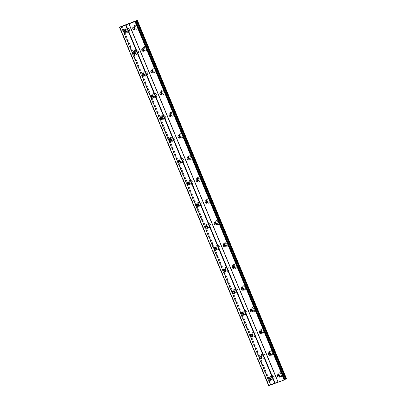 <?xml version="1.0" encoding="UTF-8"?>
<svg xmlns="http://www.w3.org/2000/svg" width="406" height="406" viewBox="0 0 406 406"><rect width="100%" height="100%" fill="white"/><g stroke="black" fill="none" stroke-linecap="round" stroke-linejoin="round"><path stroke-width="0.3" stroke-dasharray="2.03 1.52" d="M278.516 374.505A1.325 1.152 60.4 0 1 280.673 374.809A1.325 1.152 60.4 0 1 279.643 376.494M282.738 373.774A2.213 1.918 -119.6 0 0 279.835 372.525A2.213 1.918 -119.6 0 0 279.125 375.114A2.213 1.918 -119.6 0 0 282.023 376.367A2.213 1.918 -119.6 0 0 282.738 373.774A2.213 1.918 -119.6 0 0 279.841 372.52A2.213 1.918 -119.6 0 0 279.125 375.114A2.213 1.918 -119.6 0 0 282.028 376.367A2.213 1.918 -119.6 0 0 282.738 373.774M269.472 352.784A1.325 1.152 60.4 0 1 271.629 353.088A1.325 1.152 60.4 0 1 270.604 354.773M273.695 352.053A2.213 1.918 -119.6 0 0 270.797 350.804A2.213 1.918 -119.6 0 0 270.081 353.393A2.213 1.918 -119.6 0 0 272.984 354.646A2.213 1.918 -119.6 0 0 273.695 352.053A2.213 1.918 -119.6 0 0 270.797 350.799A2.213 1.918 -119.6 0 0 270.086 353.393A2.213 1.918 -119.6 0 0 272.984 354.646A2.213 1.918 -119.6 0 0 273.7 352.053M260.429 331.063A1.325 1.152 60.4 0 1 262.586 331.367A1.325 1.152 60.4 0 1 261.56 333.052M264.651 330.332A2.213 1.918 -119.6 0 0 261.753 329.083A2.213 1.918 -119.6 0 0 261.043 331.672A2.213 1.918 -119.6 0 0 263.941 332.925A2.213 1.918 -119.6 0 0 264.651 330.332A2.213 1.918 -119.6 0 0 261.753 329.078A2.213 1.918 -119.6 0 0 261.043 331.672A2.213 1.918 -119.6 0 0 263.946 332.925A2.213 1.918 -119.6 0 0 264.656 330.332M251.39 309.342A1.325 1.152 60.4 0 1 253.547 309.646A1.325 1.152 60.4 0 1 252.522 311.331M255.613 308.611A2.213 1.918 -119.6 0 0 252.71 307.362A2.213 1.918 -119.6 0 0 251.999 309.951A2.213 1.918 -119.6 0 0 254.897 311.204A2.213 1.918 -119.6 0 0 255.613 308.611A2.213 1.918 -119.6 0 0 252.715 307.357A2.213 1.918 -119.6 0 0 251.999 309.951A2.213 1.918 -119.6 0 0 254.902 311.204A2.213 1.918 -119.6 0 0 255.613 308.611M242.346 287.621A1.325 1.152 60.4 0 1 244.503 287.925A1.325 1.152 60.4 0 1 243.478 289.61M246.569 286.89A2.213 1.918 -119.6 0 0 243.671 285.641A2.213 1.918 -119.6 0 0 242.955 288.23A2.213 1.918 -119.6 0 0 245.858 289.483A2.213 1.918 -119.6 0 0 246.569 286.89A2.213 1.918 -119.6 0 0 243.671 285.636A2.213 1.918 -119.6 0 0 242.961 288.23A2.213 1.918 -119.6 0 0 245.858 289.483A2.213 1.918 -119.6 0 0 246.574 286.89M233.308 265.9A1.325 1.152 60.4 0 1 235.465 266.204A1.325 1.152 60.4 0 1 234.435 267.889M237.53 265.169A2.213 1.918 -119.6 0 0 234.627 263.92A2.213 1.918 -119.6 0 0 233.917 266.509A2.213 1.918 -119.6 0 0 236.815 267.762A2.213 1.918 -119.6 0 0 237.53 265.169A2.213 1.918 -119.6 0 0 234.632 263.915A2.213 1.918 -119.6 0 0 233.917 266.509A2.213 1.918 -119.6 0 0 236.82 267.762A2.213 1.918 -119.6 0 0 237.53 265.169M224.264 244.179A1.325 1.152 60.4 0 1 226.421 244.483A1.325 1.152 60.4 0 1 225.396 246.168M228.487 243.448A2.213 1.918 -119.6 0 0 225.589 242.199A2.213 1.918 -119.6 0 0 224.873 244.788A2.213 1.918 -119.6 0 0 227.776 246.041A2.213 1.918 -119.6 0 0 228.487 243.448M228.492 243.448A2.213 1.918 -119.6 0 0 225.589 242.194A2.213 1.918 -119.6 0 0 224.878 244.788A2.213 1.918 -119.6 0 0 227.776 246.041A2.213 1.918 -119.6 0 0 228.492 243.448M215.221 222.458A1.325 1.152 60.4 0 1 217.377 222.762A1.325 1.152 60.4 0 1 216.352 224.447M219.448 221.727A2.213 1.918 -119.6 0 0 216.545 220.478A2.213 1.918 -119.6 0 0 215.835 223.067A2.213 1.918 -119.6 0 0 218.732 224.32A2.213 1.918 -119.6 0 0 219.448 221.727A2.213 1.918 -119.6 0 0 216.55 220.473A2.213 1.918 -119.6 0 0 215.835 223.067A2.213 1.918 -119.6 0 0 218.738 224.32A2.213 1.918 -119.6 0 0 219.448 221.727M206.182 200.737A1.325 1.152 60.4 0 1 208.339 201.041A1.325 1.152 60.4 0 1 207.314 202.726M210.404 200.006A2.213 1.918 -119.6 0 0 207.502 198.757A2.213 1.918 -119.6 0 0 206.791 201.346A2.213 1.918 -119.6 0 0 209.689 202.599A2.213 1.918 -119.6 0 0 210.404 200.006A2.213 1.918 -119.6 0 0 207.507 198.752A2.213 1.918 -119.6 0 0 206.791 201.346A2.213 1.918 -119.6 0 0 209.694 202.599A2.213 1.918 -119.6 0 0 210.404 200.006M197.138 179.016A1.325 1.152 60.4 0 1 199.295 179.32A1.325 1.152 60.4 0 1 198.27 181.005M201.361 178.285A2.213 1.918 -119.6 0 0 198.463 177.036A2.213 1.918 -119.6 0 0 197.747 179.625A2.213 1.918 -119.6 0 0 200.65 180.878A2.213 1.918 -119.6 0 0 201.361 178.285M201.366 178.285A2.213 1.918 -119.6 0 0 198.463 177.031A2.213 1.918 -119.6 0 0 197.752 179.625A2.213 1.918 -119.6 0 0 200.65 180.878A2.213 1.918 -119.6 0 0 201.366 178.285M188.1 157.295A1.325 1.152 60.4 0 1 190.257 157.599A1.325 1.152 60.4 0 1 189.232 159.284M192.322 156.564A2.213 1.918 -119.6 0 0 189.419 155.315A2.213 1.918 -119.6 0 0 188.709 157.904A2.213 1.918 -119.6 0 0 191.607 159.157A2.213 1.918 -119.6 0 0 192.322 156.564A2.213 1.918 -119.6 0 0 189.424 155.31A2.213 1.918 -119.6 0 0 188.709 157.904A2.213 1.918 -119.6 0 0 191.612 159.157A2.213 1.918 -119.6 0 0 192.322 156.564M179.056 135.574A1.325 1.152 60.4 0 1 181.213 135.878A1.325 1.152 60.4 0 1 180.188 137.563M183.279 134.843A2.213 1.918 -119.6 0 0 180.381 133.589A2.213 1.918 -119.6 0 0 179.665 136.183A2.213 1.918 -119.6 0 0 182.568 137.436A2.213 1.918 -119.6 0 0 183.279 134.843A2.213 1.918 -119.6 0 0 180.381 133.589A2.213 1.918 -119.6 0 0 179.67 136.183A2.213 1.918 -119.6 0 0 182.568 137.436A2.213 1.918 -119.6 0 0 183.284 134.843M170.012 113.853A1.325 1.152 60.4 0 1 172.174 114.157A1.325 1.152 60.4 0 1 171.144 115.842M174.24 113.122A2.213 1.918 -119.6 0 0 171.337 111.868A2.213 1.918 -119.6 0 0 170.627 114.462A2.213 1.918 -119.6 0 0 173.524 115.715A2.213 1.918 -119.6 0 0 174.24 113.122A2.213 1.918 -119.6 0 0 171.342 111.868A2.213 1.918 -119.6 0 0 170.627 114.462A2.213 1.918 -119.6 0 0 173.529 115.715A2.213 1.918 -119.6 0 0 174.24 113.122M160.974 92.132A1.325 1.152 60.4 0 1 163.131 92.436A1.325 1.152 60.4 0 1 162.106 94.121M165.196 91.401A2.213 1.918 -119.6 0 0 162.293 90.147A2.213 1.918 -119.6 0 0 161.583 92.741A2.213 1.918 -119.6 0 0 164.481 93.994A2.213 1.918 -119.6 0 0 165.196 91.401A2.213 1.918 -119.6 0 0 162.298 90.147A2.213 1.918 -119.6 0 0 161.583 92.741A2.213 1.918 -119.6 0 0 164.486 93.994A2.213 1.918 -119.6 0 0 165.196 91.401M151.93 70.411A1.325 1.152 60.4 0 1 154.087 70.715A1.325 1.152 60.4 0 1 153.062 72.4M156.153 69.68A2.213 1.918 -119.6 0 0 153.255 68.426A2.213 1.918 -119.6 0 0 152.539 71.02A2.213 1.918 -119.6 0 0 155.442 72.273A2.213 1.918 -119.6 0 0 156.153 69.68A2.213 1.918 -119.6 0 0 153.255 68.426A2.213 1.918 -119.6 0 0 152.544 71.02A2.213 1.918 -119.6 0 0 155.442 72.268A2.213 1.918 -119.6 0 0 156.158 69.68M142.892 48.69A1.325 1.152 60.4 0 1 145.049 48.994A1.325 1.152 60.4 0 1 144.023 50.679M147.114 47.959A2.213 1.918 -119.6 0 0 144.211 46.705A2.213 1.918 -119.6 0 0 143.501 49.299A2.213 1.918 -119.6 0 0 146.399 50.552A2.213 1.918 -119.6 0 0 147.114 47.959A2.213 1.918 -119.6 0 0 144.216 46.705A2.213 1.918 -119.6 0 0 143.501 49.299A2.213 1.918 -119.6 0 0 146.404 50.547A2.213 1.918 -119.6 0 0 147.114 47.959M133.848 26.969A1.325 1.152 60.4 0 1 136.005 27.273A1.325 1.152 60.4 0 1 134.98 28.958M138.07 26.238A2.213 1.918 -119.6 0 0 135.173 24.984A2.213 1.918 -119.6 0 0 134.457 27.578A2.213 1.918 -119.6 0 0 137.36 28.831A2.213 1.918 -119.6 0 0 138.07 26.238A2.213 1.918 -119.6 0 0 135.173 24.984A2.213 1.918 -119.6 0 0 134.462 27.578A2.213 1.918 -119.6 0 0 137.36 28.826A2.213 1.918 -119.6 0 0 138.076 26.238M269.843 377.717A1.325 1.152 60.4 0 1 272 378.022A1.325 1.152 60.4 0 1 270.975 379.706M274.065 376.991A2.213 1.918 -119.6 0 0 271.162 375.738A2.213 1.918 -119.6 0 0 270.452 378.331A2.213 1.918 -119.6 0 0 273.35 379.58A2.213 1.918 -119.6 0 0 274.065 376.991A2.213 1.918 -119.6 0 0 271.167 375.738A2.213 1.918 -119.6 0 0 270.452 378.326A2.213 1.918 -119.6 0 0 273.355 379.58A2.213 1.918 -119.6 0 0 274.065 376.986M260.799 355.996A1.325 1.152 60.4 0 1 262.956 356.301A1.325 1.152 60.4 0 1 261.931 357.985M265.022 355.27A2.213 1.918 -119.6 0 0 262.124 354.017A2.213 1.918 -119.6 0 0 261.408 356.61A2.213 1.918 -119.6 0 0 264.311 357.859A2.213 1.918 -119.6 0 0 265.022 355.27A2.213 1.918 -119.6 0 0 262.124 354.017A2.213 1.918 -119.6 0 0 261.413 356.605A2.213 1.918 -119.6 0 0 264.311 357.859A2.213 1.918 -119.6 0 0 265.027 355.265M251.761 334.275A1.325 1.152 60.4 0 1 253.917 334.58A1.325 1.152 60.4 0 1 252.887 336.264M255.983 333.549A2.213 1.918 -119.6 0 0 253.08 332.296A2.213 1.918 -119.6 0 0 252.37 334.889A2.213 1.918 -119.6 0 0 255.267 336.138A2.213 1.918 -119.6 0 0 255.983 333.549A2.213 1.918 -119.6 0 0 253.085 332.296A2.213 1.918 -119.6 0 0 252.37 334.884A2.213 1.918 -119.6 0 0 255.272 336.138A2.213 1.918 -119.6 0 0 255.983 333.544M242.717 312.554A1.325 1.152 60.4 0 1 244.874 312.859A1.325 1.152 60.4 0 1 243.849 314.543M246.939 311.828A2.213 1.918 -119.6 0 0 244.042 310.575A2.213 1.918 -119.6 0 0 243.326 313.168A2.213 1.918 -119.6 0 0 246.229 314.417A2.213 1.918 -119.6 0 0 246.939 311.828A2.213 1.918 -119.6 0 0 244.042 310.575A2.213 1.918 -119.6 0 0 243.331 313.163A2.213 1.918 -119.6 0 0 246.229 314.417A2.213 1.918 -119.6 0 0 246.944 311.823M233.673 290.833A1.325 1.152 60.4 0 1 235.83 291.138A1.325 1.152 60.4 0 1 234.805 292.822M237.901 290.107A2.213 1.918 -119.6 0 0 234.998 288.854A2.213 1.918 -119.6 0 0 234.287 291.447A2.213 1.918 -119.6 0 0 237.185 292.696A2.213 1.918 -119.6 0 0 237.901 290.107A2.213 1.918 -119.6 0 0 235.003 288.854A2.213 1.918 -119.6 0 0 234.287 291.442A2.213 1.918 -119.6 0 0 237.19 292.696A2.213 1.918 -119.6 0 0 237.901 290.102M224.635 269.112A1.325 1.152 60.4 0 1 226.792 269.417A1.325 1.152 60.4 0 1 225.766 271.101M228.857 268.386A2.213 1.918 -119.6 0 0 225.954 267.133A2.213 1.918 -119.6 0 0 225.244 269.726A2.213 1.918 -119.6 0 0 228.142 270.975A2.213 1.918 -119.6 0 0 228.857 268.386A2.213 1.918 -119.6 0 0 225.959 267.133A2.213 1.918 -119.6 0 0 225.244 269.721A2.213 1.918 -119.6 0 0 228.147 270.975A2.213 1.918 -119.6 0 0 228.857 268.381M215.591 247.391A1.325 1.152 60.4 0 1 217.748 247.696A1.325 1.152 60.4 0 1 216.723 249.38M219.813 246.665A2.213 1.918 -119.6 0 0 216.916 245.412A2.213 1.918 -119.6 0 0 216.2 248.005A2.213 1.918 -119.6 0 0 219.103 249.254A2.213 1.918 -119.6 0 0 219.813 246.665A2.213 1.918 -119.6 0 0 216.916 245.412A2.213 1.918 -119.6 0 0 216.205 248A2.213 1.918 -119.6 0 0 219.103 249.254A2.213 1.918 -119.6 0 0 219.819 246.66M206.552 225.67A1.325 1.152 60.4 0 1 208.709 225.975A1.325 1.152 60.4 0 1 207.684 227.659M210.775 224.944A2.213 1.918 -119.6 0 0 207.872 223.691A2.213 1.918 -119.6 0 0 207.161 226.284A2.213 1.918 -119.6 0 0 210.059 227.533A2.213 1.918 -119.6 0 0 210.775 224.944A2.213 1.918 -119.6 0 0 207.877 223.691A2.213 1.918 -119.6 0 0 207.161 226.279A2.213 1.918 -119.6 0 0 210.064 227.533A2.213 1.918 -119.6 0 0 210.775 224.939M197.509 203.949A1.325 1.152 60.4 0 1 199.666 204.254A1.325 1.152 60.4 0 1 198.641 205.938M201.731 203.223A2.213 1.918 -119.6 0 0 198.833 201.97A2.213 1.918 -119.6 0 0 198.118 204.563A2.213 1.918 -119.6 0 0 201.021 205.812A2.213 1.918 -119.6 0 0 201.731 203.223A2.213 1.918 -119.6 0 0 198.833 201.97A2.213 1.918 -119.6 0 0 198.123 204.558A2.213 1.918 -119.6 0 0 201.021 205.812A2.213 1.918 -119.6 0 0 201.736 203.218M188.465 182.228A1.325 1.152 60.4 0 1 190.627 182.533A1.325 1.152 60.4 0 1 189.597 184.217M192.693 181.502A2.213 1.918 -119.6 0 0 189.79 180.249A2.213 1.918 -119.6 0 0 189.079 182.842A2.213 1.918 -119.6 0 0 191.977 184.091A2.213 1.918 -119.6 0 0 192.693 181.502A2.213 1.918 -119.6 0 0 189.795 180.249A2.213 1.918 -119.6 0 0 189.079 182.837A2.213 1.918 -119.6 0 0 191.982 184.091A2.213 1.918 -119.6 0 0 192.693 181.497M179.427 160.507A1.325 1.152 60.4 0 1 181.583 160.812A1.325 1.152 60.4 0 1 180.558 162.496M183.649 159.781A2.213 1.918 -119.6 0 0 180.746 158.528A2.213 1.918 -119.6 0 0 180.036 161.121A2.213 1.918 -119.6 0 0 182.939 162.37A2.213 1.918 -119.6 0 0 183.649 159.781A2.213 1.918 -119.6 0 0 180.751 158.528A2.213 1.918 -119.6 0 0 180.036 161.116A2.213 1.918 -119.6 0 0 182.939 162.37A2.213 1.918 -119.6 0 0 183.649 159.776M170.383 138.786A1.325 1.152 60.4 0 1 172.54 139.091A1.325 1.152 60.4 0 1 171.515 140.775M174.605 138.06A2.213 1.918 -119.6 0 0 171.708 136.807A2.213 1.918 -119.6 0 0 170.992 139.4A2.213 1.918 -119.6 0 0 173.895 140.649A2.213 1.918 -119.6 0 0 174.605 138.06A2.213 1.918 -119.6 0 0 171.708 136.807A2.213 1.918 -119.6 0 0 170.997 139.395A2.213 1.918 -119.6 0 0 173.895 140.649A2.213 1.918 -119.6 0 0 174.61 138.055M161.344 117.065A1.325 1.152 60.4 0 1 163.501 117.37A1.325 1.152 60.4 0 1 162.476 119.054M165.567 116.339A2.213 1.918 -119.6 0 0 162.664 115.086A2.213 1.918 -119.6 0 0 161.953 117.679A2.213 1.918 -119.6 0 0 164.851 118.928A2.213 1.918 -119.6 0 0 165.567 116.339A2.213 1.918 -119.6 0 0 162.669 115.086A2.213 1.918 -119.6 0 0 161.953 117.674A2.213 1.918 -119.6 0 0 164.856 118.928A2.213 1.918 -119.6 0 0 165.567 116.334M152.301 95.344A1.325 1.152 60.4 0 1 154.458 95.649A1.325 1.152 60.4 0 1 153.432 97.333M156.523 94.618A2.213 1.918 -119.6 0 0 153.625 93.365A2.213 1.918 -119.6 0 0 152.91 95.958A2.213 1.918 -119.6 0 0 155.813 97.207A2.213 1.918 -119.6 0 0 156.523 94.618M156.528 94.613A2.213 1.918 -119.6 0 0 153.625 93.365A2.213 1.918 -119.6 0 0 152.915 95.953A2.213 1.918 -119.6 0 0 155.813 97.207A2.213 1.918 -119.6 0 0 156.528 94.613M143.257 73.623A1.325 1.152 60.4 0 1 145.419 73.928A1.325 1.152 60.4 0 1 144.389 75.612M147.485 72.897A2.213 1.918 -119.6 0 0 144.582 71.644A2.213 1.918 -119.6 0 0 143.871 74.237A2.213 1.918 -119.6 0 0 146.769 75.486A2.213 1.918 -119.6 0 0 147.485 72.897A2.213 1.918 -119.6 0 0 144.587 71.644A2.213 1.918 -119.6 0 0 143.871 74.232A2.213 1.918 -119.6 0 0 146.774 75.486A2.213 1.918 -119.6 0 0 147.485 72.892M134.219 51.902A1.325 1.152 60.4 0 1 136.375 52.207A1.325 1.152 60.4 0 1 135.35 53.891M138.441 51.176A2.213 1.918 -119.6 0 0 135.538 49.923A2.213 1.918 -119.6 0 0 134.828 52.516A2.213 1.918 -119.6 0 0 137.73 53.765A2.213 1.918 -119.6 0 0 138.441 51.176A2.213 1.918 -119.6 0 0 135.543 49.923A2.213 1.918 -119.6 0 0 134.833 52.511A2.213 1.918 -119.6 0 0 137.73 53.765A2.213 1.918 -119.6 0 0 138.446 51.171M125.175 30.181A1.325 1.152 60.4 0 1 127.332 30.486A1.325 1.152 60.4 0 1 126.307 32.17M129.397 29.455A2.213 1.918 -119.6 0 0 126.499 28.202A2.213 1.918 -119.6 0 0 125.784 30.795A2.213 1.918 -119.6 0 0 128.687 32.044A2.213 1.918 -119.6 0 0 129.397 29.455M129.402 29.45A2.213 1.918 -119.6 0 0 126.499 28.202A2.213 1.918 -119.6 0 0 125.789 30.79A2.213 1.918 -119.6 0 0 128.687 32.044A2.213 1.918 -119.6 0 0 129.402 29.45M124.444 31.556A2.213 1.918 60.4 0 1 125.155 28.968A2.213 1.918 60.4 0 1 128.057 30.217A2.213 1.918 60.4 0 1 127.342 32.81A2.213 1.918 60.4 0 1 124.444 31.556M125.49 30.252A2.213 1.918 60.4 0 1 126.373 28.273A2.213 1.918 60.4 0 1 129.27 29.526A2.213 1.918 60.4 0 1 128.56 32.12A2.213 1.918 60.4 0 1 126.408 31.866M133.483 53.277A2.213 1.918 60.4 0 1 134.198 50.689A2.213 1.918 60.4 0 1 137.096 51.938A2.213 1.918 60.4 0 1 136.386 54.531A2.213 1.918 60.4 0 1 133.483 53.277M134.533 51.973A2.213 1.918 60.4 0 1 135.411 49.994A2.213 1.918 60.4 0 1 138.314 51.247A2.213 1.918 60.4 0 1 137.604 53.841A2.213 1.918 60.4 0 1 135.452 53.587M142.526 74.998A2.213 1.918 60.4 0 1 143.237 72.41A2.213 1.918 60.4 0 1 146.14 73.659A2.213 1.918 60.4 0 1 145.424 76.252A2.213 1.918 60.4 0 1 142.526 74.998M143.577 73.694A2.213 1.918 60.4 0 1 144.455 71.715A2.213 1.918 60.4 0 1 147.358 72.968A2.213 1.918 60.4 0 1 146.642 75.562A2.213 1.918 60.4 0 1 144.49 75.308M151.57 96.719A2.213 1.918 60.4 0 1 152.28 94.131A2.213 1.918 60.4 0 1 155.183 95.38A2.213 1.918 60.4 0 1 154.468 97.973A2.213 1.918 60.4 0 1 151.57 96.719M152.615 95.415A2.213 1.918 60.4 0 1 153.498 93.436A2.213 1.918 60.4 0 1 156.396 94.689A2.213 1.918 60.4 0 1 155.686 97.283A2.213 1.918 60.4 0 1 153.534 97.029M160.609 118.44A2.213 1.918 60.4 0 1 161.324 115.852A2.213 1.918 60.4 0 1 164.222 117.101A2.213 1.918 60.4 0 1 163.511 119.694A2.213 1.918 60.4 0 1 160.609 118.44M161.659 117.136A2.213 1.918 60.4 0 1 162.537 115.157A2.213 1.918 60.4 0 1 165.44 116.41A2.213 1.918 60.4 0 1 164.724 119.004A2.213 1.918 60.4 0 1 162.578 118.75M169.652 140.161A2.213 1.918 60.4 0 1 170.363 137.573A2.213 1.918 60.4 0 1 173.266 138.822A2.213 1.918 60.4 0 1 172.55 141.415A2.213 1.918 60.4 0 1 169.652 140.161M170.698 138.857A2.213 1.918 60.4 0 1 171.581 136.878A2.213 1.918 60.4 0 1 174.478 138.131A2.213 1.918 60.4 0 1 173.768 140.725A2.213 1.918 60.4 0 1 171.616 140.471M178.691 161.882A2.213 1.918 60.4 0 1 179.406 159.294A2.213 1.918 60.4 0 1 182.304 160.543A2.213 1.918 60.4 0 1 181.594 163.136A2.213 1.918 60.4 0 1 178.691 161.882M179.741 160.578A2.213 1.918 60.4 0 1 180.619 158.599A2.213 1.918 60.4 0 1 183.522 159.852A2.213 1.918 60.4 0 1 182.807 162.446A2.213 1.918 60.4 0 1 180.66 162.192M187.734 183.603A2.213 1.918 60.4 0 1 188.445 181.015A2.213 1.918 60.4 0 1 191.348 182.264A2.213 1.918 60.4 0 1 190.632 184.857A2.213 1.918 60.4 0 1 187.734 183.603M188.785 182.299A2.213 1.918 60.4 0 1 189.663 180.32A2.213 1.918 60.4 0 1 192.566 181.573A2.213 1.918 60.4 0 1 191.85 184.167A2.213 1.918 60.4 0 1 189.698 183.913M196.778 205.324A2.213 1.918 60.4 0 1 197.489 202.736A2.213 1.918 60.4 0 1 200.391 203.985A2.213 1.918 60.4 0 1 199.676 206.578A2.213 1.918 60.4 0 1 196.778 205.324M197.823 204.02A2.213 1.918 60.4 0 1 198.707 202.041A2.213 1.918 60.4 0 1 201.604 203.294A2.213 1.918 60.4 0 1 200.894 205.888A2.213 1.918 60.4 0 1 198.742 205.634M205.817 227.045A2.213 1.918 60.4 0 1 206.532 224.457A2.213 1.918 60.4 0 1 209.43 225.706A2.213 1.918 60.4 0 1 208.72 228.299A2.213 1.918 60.4 0 1 205.817 227.045M206.867 225.741A2.213 1.918 60.4 0 1 207.745 223.762A2.213 1.918 60.4 0 1 210.648 225.015A2.213 1.918 60.4 0 1 209.932 227.609A2.213 1.918 60.4 0 1 207.786 227.355M214.86 248.766A2.213 1.918 60.4 0 1 215.571 246.178A2.213 1.918 60.4 0 1 218.474 247.427A2.213 1.918 60.4 0 1 217.758 250.02A2.213 1.918 60.4 0 1 214.86 248.766M215.906 247.462A2.213 1.918 60.4 0 1 216.789 245.483A2.213 1.918 60.4 0 1 219.687 246.736A2.213 1.918 60.4 0 1 218.976 249.33A2.213 1.918 60.4 0 1 216.824 249.076M223.899 270.487A2.213 1.918 60.4 0 1 224.614 267.899A2.213 1.918 60.4 0 1 227.512 269.148A2.213 1.918 60.4 0 1 226.802 271.741A2.213 1.918 60.4 0 1 223.899 270.487M224.949 269.183A2.213 1.918 60.4 0 1 225.827 267.204A2.213 1.918 60.4 0 1 228.73 268.457A2.213 1.918 60.4 0 1 228.015 271.051A2.213 1.918 60.4 0 1 225.868 270.797M232.942 292.208A2.213 1.918 60.4 0 1 233.653 289.62A2.213 1.918 60.4 0 1 236.556 290.869A2.213 1.918 60.4 0 1 235.84 293.462A2.213 1.918 60.4 0 1 232.942 292.208M233.993 290.904A2.213 1.918 60.4 0 1 234.871 288.925A2.213 1.918 60.4 0 1 237.774 290.178A2.213 1.918 60.4 0 1 237.058 292.772A2.213 1.918 60.4 0 1 234.907 292.518M241.981 313.929A2.213 1.918 60.4 0 1 242.697 311.341A2.213 1.918 60.4 0 1 245.594 312.59A2.213 1.918 60.4 0 1 244.884 315.183A2.213 1.918 60.4 0 1 241.981 313.929M243.032 312.625A2.213 1.918 60.4 0 1 243.915 310.646A2.213 1.918 60.4 0 1 246.812 311.899A2.213 1.918 60.4 0 1 246.102 314.493A2.213 1.918 60.4 0 1 243.95 314.239M251.025 335.65A2.213 1.918 60.4 0 1 251.74 333.062A2.213 1.918 60.4 0 1 254.638 334.311A2.213 1.918 60.4 0 1 253.928 336.904A2.213 1.918 60.4 0 1 251.025 335.65M252.075 334.346A2.213 1.918 60.4 0 1 252.953 332.367A2.213 1.918 60.4 0 1 255.856 333.62A2.213 1.918 60.4 0 1 255.141 336.214A2.213 1.918 60.4 0 1 252.989 335.96M260.068 357.371A2.213 1.918 60.4 0 1 260.779 354.783A2.213 1.918 60.4 0 1 263.682 356.032A2.213 1.918 60.4 0 1 262.966 358.625A2.213 1.918 60.4 0 1 260.068 357.371M261.114 356.067A2.213 1.918 60.4 0 1 261.997 354.088A2.213 1.918 60.4 0 1 264.895 355.341A2.213 1.918 60.4 0 1 264.184 357.935A2.213 1.918 60.4 0 1 262.032 357.681M269.107 379.092A2.213 1.918 60.4 0 1 269.823 376.504A2.213 1.918 60.4 0 1 272.72 377.753A2.213 1.918 60.4 0 1 272.01 380.346A2.213 1.918 60.4 0 1 269.107 379.092M270.157 377.788A2.213 1.918 60.4 0 1 271.035 375.809A2.213 1.918 60.4 0 1 273.938 377.062A2.213 1.918 60.4 0 1 273.223 379.656A2.213 1.918 60.4 0 1 271.076 379.402M133.117 28.344A2.213 1.918 60.4 0 1 133.828 25.751A2.213 1.918 60.4 0 1 136.731 27.004A2.213 1.918 60.4 0 1 136.015 29.592A2.213 1.918 60.4 0 1 133.117 28.344M134.163 27.04A2.213 1.918 60.4 0 1 135.046 25.06A2.213 1.918 60.4 0 1 137.944 26.309A2.213 1.918 60.4 0 1 137.233 28.902A2.213 1.918 60.4 0 1 135.081 28.648M142.156 50.065A2.213 1.918 60.4 0 1 142.871 47.472A2.213 1.918 60.4 0 1 145.769 48.725A2.213 1.918 60.4 0 1 145.059 51.313A2.213 1.918 60.4 0 1 142.156 50.065M143.206 48.761A2.213 1.918 60.4 0 1 144.084 46.781A2.213 1.918 60.4 0 1 146.987 48.03A2.213 1.918 60.4 0 1 146.272 50.623A2.213 1.918 60.4 0 1 144.125 50.369M151.199 71.786A2.213 1.918 60.4 0 1 151.91 69.193A2.213 1.918 60.4 0 1 154.813 70.446A2.213 1.918 60.4 0 1 154.097 73.034A2.213 1.918 60.4 0 1 151.199 71.786M152.245 70.482A2.213 1.918 60.4 0 1 153.128 68.502A2.213 1.918 60.4 0 1 156.026 69.751A2.213 1.918 60.4 0 1 155.315 72.344A2.213 1.918 60.4 0 1 153.163 72.09M160.238 93.507A2.213 1.918 60.4 0 1 160.954 90.914A2.213 1.918 60.4 0 1 163.851 92.167A2.213 1.918 60.4 0 1 163.141 94.755A2.213 1.918 60.4 0 1 160.238 93.507M161.289 92.203A2.213 1.918 60.4 0 1 162.167 90.223A2.213 1.918 60.4 0 1 165.069 91.472A2.213 1.918 60.4 0 1 164.354 94.065A2.213 1.918 60.4 0 1 162.207 93.811M169.282 115.228A2.213 1.918 60.4 0 1 169.992 112.635A2.213 1.918 60.4 0 1 172.895 113.888A2.213 1.918 60.4 0 1 172.18 116.476A2.213 1.918 60.4 0 1 169.282 115.228M170.332 113.924A2.213 1.918 60.4 0 1 171.21 111.944A2.213 1.918 60.4 0 1 174.113 113.193A2.213 1.918 60.4 0 1 173.398 115.786A2.213 1.918 60.4 0 1 171.246 115.532M178.325 136.949A2.213 1.918 60.4 0 1 179.036 134.356A2.213 1.918 60.4 0 1 181.934 135.609A2.213 1.918 60.4 0 1 181.223 138.197A2.213 1.918 60.4 0 1 178.325 136.949M179.371 135.645A2.213 1.918 60.4 0 1 180.254 133.665A2.213 1.918 60.4 0 1 183.152 134.914A2.213 1.918 60.4 0 1 182.441 137.507A2.213 1.918 60.4 0 1 180.289 137.253M187.364 158.67A2.213 1.918 60.4 0 1 188.079 156.077A2.213 1.918 60.4 0 1 190.977 157.33A2.213 1.918 60.4 0 1 190.267 159.918A2.213 1.918 60.4 0 1 187.364 158.67M188.414 157.366A2.213 1.918 60.4 0 1 189.292 155.386A2.213 1.918 60.4 0 1 192.195 156.635A2.213 1.918 60.4 0 1 191.48 159.228A2.213 1.918 60.4 0 1 189.333 158.974M196.408 180.391A2.213 1.918 60.4 0 1 197.118 177.798A2.213 1.918 60.4 0 1 200.021 179.051A2.213 1.918 60.4 0 1 199.305 181.639A2.213 1.918 60.4 0 1 196.408 180.391M197.453 179.087A2.213 1.918 60.4 0 1 198.336 177.107A2.213 1.918 60.4 0 1 201.234 178.356A2.213 1.918 60.4 0 1 200.523 180.949A2.213 1.918 60.4 0 1 198.372 180.695M205.446 202.112A2.213 1.918 60.4 0 1 206.162 199.519A2.213 1.918 60.4 0 1 209.06 200.772A2.213 1.918 60.4 0 1 208.349 203.36A2.213 1.918 60.4 0 1 205.446 202.112M206.497 200.808A2.213 1.918 60.4 0 1 207.375 198.828A2.213 1.918 60.4 0 1 210.278 200.077A2.213 1.918 60.4 0 1 209.562 202.67A2.213 1.918 60.4 0 1 207.415 202.416M214.49 223.833A2.213 1.918 60.4 0 1 215.2 221.24A2.213 1.918 60.4 0 1 218.103 222.493A2.213 1.918 60.4 0 1 217.388 225.081A2.213 1.918 60.4 0 1 214.49 223.833M215.54 222.529A2.213 1.918 60.4 0 1 216.418 220.549A2.213 1.918 60.4 0 1 219.321 221.798A2.213 1.918 60.4 0 1 218.606 224.391A2.213 1.918 60.4 0 1 216.454 224.137M223.528 245.554A2.213 1.918 60.4 0 1 224.244 242.961A2.213 1.918 60.4 0 1 227.142 244.214A2.213 1.918 60.4 0 1 226.431 246.802A2.213 1.918 60.4 0 1 223.528 245.554M224.579 244.25A2.213 1.918 60.4 0 1 225.462 242.27A2.213 1.918 60.4 0 1 228.36 243.519A2.213 1.918 60.4 0 1 227.649 246.112A2.213 1.918 60.4 0 1 225.497 245.858M232.572 267.275A2.213 1.918 60.4 0 1 233.288 264.682A2.213 1.918 60.4 0 1 236.185 265.935A2.213 1.918 60.4 0 1 235.475 268.523A2.213 1.918 60.4 0 1 232.572 267.275M233.623 265.971A2.213 1.918 60.4 0 1 234.501 263.991A2.213 1.918 60.4 0 1 237.403 265.24A2.213 1.918 60.4 0 1 236.688 267.833A2.213 1.918 60.4 0 1 234.536 267.579M241.616 288.996A2.213 1.918 60.4 0 1 242.326 286.403A2.213 1.918 60.4 0 1 245.229 287.656A2.213 1.918 60.4 0 1 244.513 290.244A2.213 1.918 60.4 0 1 241.616 288.996M242.661 287.692A2.213 1.918 60.4 0 1 243.544 285.712A2.213 1.918 60.4 0 1 246.442 286.961A2.213 1.918 60.4 0 1 245.731 289.554A2.213 1.918 60.4 0 1 243.58 289.3M250.654 310.717A2.213 1.918 60.4 0 1 251.37 308.124A2.213 1.918 60.4 0 1 254.268 309.377A2.213 1.918 60.4 0 1 253.557 311.965A2.213 1.918 60.4 0 1 250.654 310.717M251.705 309.413A2.213 1.918 60.4 0 1 252.583 307.433A2.213 1.918 60.4 0 1 255.486 308.682A2.213 1.918 60.4 0 1 254.77 311.275A2.213 1.918 60.4 0 1 252.623 311.021M259.698 332.438A2.213 1.918 60.4 0 1 260.408 329.845A2.213 1.918 60.4 0 1 263.311 331.098A2.213 1.918 60.4 0 1 262.596 333.686A2.213 1.918 60.4 0 1 259.698 332.438M260.748 331.134A2.213 1.918 60.4 0 1 261.626 329.154A2.213 1.918 60.4 0 1 264.524 330.403A2.213 1.918 60.4 0 1 263.814 332.996A2.213 1.918 60.4 0 1 261.662 332.742M268.736 354.159A2.213 1.918 60.4 0 1 269.452 351.566A2.213 1.918 60.4 0 1 272.35 352.819A2.213 1.918 60.4 0 1 271.639 355.407A2.213 1.918 60.4 0 1 268.736 354.159M269.787 352.855A2.213 1.918 60.4 0 1 270.67 350.875A2.213 1.918 60.4 0 1 273.568 352.124A2.213 1.918 60.4 0 1 272.857 354.717A2.213 1.918 60.4 0 1 270.706 354.463M277.78 375.88A2.213 1.918 60.4 0 1 278.496 373.287A2.213 1.918 60.4 0 1 281.394 374.54A2.213 1.918 60.4 0 1 280.683 377.128A2.213 1.918 60.4 0 1 277.78 375.88M278.831 374.576A2.213 1.918 60.4 0 1 279.709 372.596A2.213 1.918 60.4 0 1 282.612 373.845A2.213 1.918 60.4 0 1 281.896 376.438A2.213 1.918 60.4 0 1 279.744 376.184M128.093 23.863L128.565 23.685M128.154 23.878L127.692 24.096M128.144 23.929L127.601 24.132M128.819 23.614L129.286 23.426M129.347 23.401L128.565 23.771M129.042 23.594L128.438 23.822M278.475 381.818L278.024 381.985L278.475 381.818M278.074 382.046L277.623 382.213L278.074 382.046M277.592 382.229L278.567 381.777L277.592 382.229M277.43 382.198L276.968 382.462L277.43 382.213M137.294 20.305L286.479 378.702L271.36 384.259L268.676 385.7M284.875 379.62L284.505 379.671L284.829 379.488M137.167 20.305L286.357 378.702M122.17 25.862L271.36 384.259M121.313 26.446L270.457 384.756M135.335 21.279L284.525 379.676M135.381 21.269L284.555 379.635M135.548 21.244L284.697 379.549M137.208 20.33L286.387 378.702L137.208 20.33M122.079 25.903L271.269 384.299M122.003 25.938L271.193 384.335M121.561 26.136L270.746 384.538M121.409 26.207L270.594 384.604M270.371 384.751L121.237 26.486L270.355 384.741M121.48 26.344L270.66 384.726M121.445 26.37L270.629 384.766M121.298 26.451L270.487 384.852M121.044 26.578L270.229 384.974M119.902 27.075L269.092 385.477M119.775 27.141L268.96 385.538M277.917 374.637L278.932 374.058M268.873 352.915L269.888 352.337M259.83 331.195L260.85 330.616M250.791 309.473L251.806 308.895M241.748 287.752L242.763 287.174M232.709 266.031L233.724 265.453M223.665 244.31L224.68 243.732M214.622 222.589L215.642 222.011M205.583 200.868L206.598 200.29M196.54 179.142L197.555 178.569M187.501 157.421L188.516 156.848M178.457 135.7L179.472 135.127M169.414 113.979L170.434 113.406M160.375 92.258L161.39 91.685M151.331 70.537L152.346 69.964M142.293 48.816L143.308 48.243M133.249 27.095L134.264 26.522M269.244 377.849L270.259 377.27M260.2 356.128L261.215 355.549M251.162 334.407L252.177 333.828M242.118 312.686L243.133 312.107M233.074 290.965L234.095 290.386M224.036 269.244L225.051 268.665M214.992 247.523L216.007 246.944M205.954 225.802L206.969 225.223M196.91 204.081L197.925 203.502M187.871 182.36L188.886 181.781M178.828 160.639L179.843 160.06M169.784 138.918L170.799 138.339M160.746 117.197L161.761 116.618M151.702 95.476L152.717 94.897M142.663 73.755L143.678 73.176M133.62 52.034L134.635 51.455M124.576 30.313L125.591 29.734M125.155 28.968L126.373 28.273M134.198 50.689L135.411 49.994M143.237 72.41L144.455 71.715M152.28 94.131L153.498 93.436M161.324 115.852L162.537 115.157M170.363 137.573L171.581 136.878M179.406 159.294L180.619 158.599M188.445 181.015L189.663 180.32M197.489 202.736L198.707 202.041M206.532 224.457L207.745 223.762M215.571 246.178L216.789 245.483M224.614 267.899L225.827 267.204M233.653 289.62L234.871 288.925M242.697 311.341L243.915 310.646M251.74 333.062L252.953 332.367M260.779 354.783L261.997 354.088M269.823 376.504L271.035 375.809M133.828 25.751L135.046 25.06M142.871 47.472L144.084 46.781M151.91 69.193L153.128 68.502M160.954 90.914L162.167 90.223M169.992 112.635L171.21 111.944M179.036 134.356L180.254 133.665M188.079 156.077L189.292 155.386M197.118 177.798L198.336 177.107M206.162 199.519L207.375 198.828M215.2 221.24L216.418 220.549M224.244 242.961L225.462 242.27M233.288 264.682L234.501 263.991M242.326 286.403L243.544 285.712M251.37 308.124L252.583 307.433M260.408 329.845L261.626 329.154M269.452 351.566L270.67 350.875M278.496 373.287L279.709 372.596M280.683 377.128L281.896 376.438M271.639 355.407L272.857 354.717M262.596 333.686L263.814 332.996M253.557 311.965L254.77 311.275M244.513 290.244L245.731 289.554M235.475 268.523L236.688 267.833M226.431 246.802L227.649 246.112M217.388 225.081L218.606 224.391M208.349 203.36L209.562 202.67M199.305 181.639L200.523 180.949M190.267 159.918L191.48 159.228M181.223 138.197L182.441 137.507M172.18 116.476L173.398 115.786M163.141 94.755L164.354 94.065M154.097 73.034L155.315 72.344M145.059 51.313L146.272 50.623M136.015 29.592L137.233 28.902M272.01 380.346L273.223 379.656M262.966 358.625L264.184 357.935M253.928 336.904L255.141 336.214M244.884 315.183L246.102 314.493M235.84 293.462L237.058 292.772M226.802 271.741L228.015 271.051M217.758 250.02L218.976 249.33M208.72 228.299L209.932 227.609M199.676 206.578L200.894 205.888M190.632 184.857L191.85 184.167M181.594 163.136L182.807 162.446M172.55 141.415L173.768 140.725M163.511 119.694L164.724 119.004M154.468 97.973L155.686 97.283M145.424 76.252L146.642 75.562M136.386 54.531L137.604 53.841M127.342 32.81L128.56 32.12M125.89 32.617L126.905 32.038M134.934 54.338L135.949 53.759M143.973 76.059L144.988 75.48M153.016 97.78L154.031 97.201M162.055 119.501L163.07 118.922M171.099 141.222L172.114 140.649M180.142 162.943L181.157 162.37M189.181 184.664L190.196 184.091M198.224 206.385L199.239 205.812M207.263 228.106L208.278 227.533M216.307 249.827L217.322 249.254M225.35 271.548L226.365 270.975M234.389 293.269L235.404 292.696M243.433 314.99L244.448 314.417M252.471 336.711L253.486 336.138M261.515 358.432L262.53 357.859M270.553 380.153L271.573 379.58M134.564 29.405L135.579 28.826M143.602 51.126L144.617 50.547M152.646 72.847L153.661 72.268M161.69 94.568L162.704 93.989M170.728 116.289L171.743 115.71M179.772 138.01L180.787 137.431M188.81 159.731L189.825 159.152M197.854 181.452L198.869 180.873M206.893 203.173L207.913 202.594M215.936 224.894L216.951 224.315M224.98 246.615L225.995 246.036M234.018 268.336L235.033 267.757M243.062 290.057L244.077 289.478M252.101 311.778L253.121 311.199M261.144 333.499L262.159 332.92M270.188 355.22L271.203 354.641M279.226 376.941L280.241 376.362M135.315 21.274L284.505 379.671M137.182 20.325L286.367 378.722M137.218 20.325L286.392 378.697M121.211 26.502L270.34 384.756M121.292 26.334L270.477 384.731M121.495 26.334L270.68 384.731"/><path stroke-width="0.61" d="M277.486 376.189A1.325 1.152 60.4 0 1 279.658 375.388A1.325 1.152 60.4 0 1 277.486 376.189M279.643 376.494A1.325 1.152 60.4 0 1 278.516 374.505M268.447 354.468A1.325 1.152 60.4 0 1 270.614 353.667A1.325 1.152 60.4 0 1 268.447 354.468M270.604 354.773A1.325 1.152 60.4 0 1 269.472 352.784M259.404 332.747A1.325 1.152 60.4 0 1 261.571 331.946A1.325 1.152 60.4 0 1 259.404 332.747M261.56 333.052A1.325 1.152 60.4 0 1 260.429 331.063M250.365 311.026A1.325 1.152 60.4 0 1 252.532 310.225A1.325 1.152 60.4 0 1 250.365 311.026M252.522 311.331A1.325 1.152 60.4 0 1 251.39 309.342M241.321 289.305A1.325 1.152 60.4 0 1 243.488 288.504A1.325 1.152 60.4 0 1 241.321 289.305M243.478 289.61A1.325 1.152 60.4 0 1 242.346 287.621M232.278 267.584A1.325 1.152 60.4 0 1 234.45 266.783A1.325 1.152 60.4 0 1 232.278 267.584M234.435 267.889A1.325 1.152 60.4 0 1 233.308 265.9M223.239 245.863A1.325 1.152 60.4 0 1 225.406 245.062A1.325 1.152 60.4 0 1 223.239 245.863M225.396 246.168A1.325 1.152 60.4 0 1 224.264 244.179M214.195 224.142A1.325 1.152 60.4 0 1 216.362 223.341A1.325 1.152 60.4 0 1 214.195 224.142M216.352 224.447A1.325 1.152 60.4 0 1 215.221 222.458M205.157 202.421A1.325 1.152 60.4 0 1 207.324 201.62A1.325 1.152 60.4 0 1 205.157 202.421M207.314 202.726A1.325 1.152 60.4 0 1 206.182 200.737M196.113 180.7A1.325 1.152 60.4 0 1 198.28 179.894A1.325 1.152 60.4 0 1 196.113 180.7M198.27 181.005A1.325 1.152 60.4 0 1 197.138 179.016M187.07 158.979A1.325 1.152 60.4 0 1 189.242 158.173A1.325 1.152 60.4 0 1 187.07 158.979M189.232 159.284A1.325 1.152 60.4 0 1 188.1 157.295M178.031 137.258A1.325 1.152 60.4 0 1 180.198 136.452A1.325 1.152 60.4 0 1 178.031 137.258M180.188 137.563A1.325 1.152 60.4 0 1 179.056 135.574M168.987 115.537A1.325 1.152 60.4 0 1 171.154 114.731A1.325 1.152 60.4 0 1 168.987 115.537M171.144 115.842A1.325 1.152 60.4 0 1 170.012 113.853M159.949 93.816A1.325 1.152 60.4 0 1 162.116 93.01A1.325 1.152 60.4 0 1 159.949 93.816M162.106 94.121A1.325 1.152 60.4 0 1 160.974 92.132M150.905 72.095A1.325 1.152 60.4 0 1 153.072 71.289A1.325 1.152 60.4 0 1 150.905 72.095M153.062 72.4A1.325 1.152 60.4 0 1 151.93 70.411M141.861 50.374A1.325 1.152 60.4 0 1 144.034 49.568A1.325 1.152 60.4 0 1 141.861 50.374M144.023 50.679A1.325 1.152 60.4 0 1 142.892 48.69M132.823 28.653A1.325 1.152 60.4 0 1 134.99 27.847A1.325 1.152 60.4 0 1 132.823 28.653M134.98 28.958A1.325 1.152 60.4 0 1 133.848 26.969M268.818 379.402A1.325 1.152 60.4 0 1 270.985 378.6A1.325 1.152 60.4 0 1 268.818 379.402M270.975 379.706A1.325 1.152 60.4 0 1 269.843 377.717M259.774 357.681A1.325 1.152 60.4 0 1 261.941 356.879A1.325 1.152 60.4 0 1 259.774 357.681M261.931 357.985A1.325 1.152 60.4 0 1 260.799 355.996M250.73 335.96A1.325 1.152 60.4 0 1 252.902 335.158A1.325 1.152 60.4 0 1 250.73 335.96M252.887 336.264A1.325 1.152 60.4 0 1 251.761 334.275M241.692 314.239A1.325 1.152 60.4 0 1 243.859 313.437A1.325 1.152 60.4 0 1 241.692 314.239M243.849 314.543A1.325 1.152 60.4 0 1 242.717 312.554M232.648 292.518A1.325 1.152 60.4 0 1 234.815 291.716A1.325 1.152 60.4 0 1 232.648 292.518M234.805 292.822A1.325 1.152 60.4 0 1 233.673 290.833M223.61 270.797A1.325 1.152 60.4 0 1 225.777 269.995A1.325 1.152 60.4 0 1 223.61 270.797M225.766 271.101A1.325 1.152 60.4 0 1 224.635 269.112M214.566 249.076A1.325 1.152 60.4 0 1 216.733 248.274A1.325 1.152 60.4 0 1 214.566 249.076M216.723 249.38A1.325 1.152 60.4 0 1 215.591 247.391M205.522 227.355A1.325 1.152 60.4 0 1 207.694 226.553A1.325 1.152 60.4 0 1 205.522 227.355M207.684 227.659A1.325 1.152 60.4 0 1 206.552 225.67M196.484 205.634A1.325 1.152 60.4 0 1 198.651 204.832A1.325 1.152 60.4 0 1 196.484 205.634M198.641 205.938A1.325 1.152 60.4 0 1 197.509 203.949M187.44 183.913A1.325 1.152 60.4 0 1 189.607 183.111A1.325 1.152 60.4 0 1 187.44 183.913M189.597 184.217A1.325 1.152 60.4 0 1 188.465 182.228M178.401 162.192A1.325 1.152 60.4 0 1 180.569 161.39A1.325 1.152 60.4 0 1 178.401 162.192M180.558 162.496A1.325 1.152 60.4 0 1 179.427 160.507M169.358 140.471A1.325 1.152 60.4 0 1 171.525 139.669A1.325 1.152 60.4 0 1 169.358 140.471M171.515 140.775A1.325 1.152 60.4 0 1 170.383 138.786M160.314 118.75A1.325 1.152 60.4 0 1 162.486 117.948A1.325 1.152 60.4 0 1 160.314 118.75M162.476 119.054A1.325 1.152 60.4 0 1 161.344 117.065M151.276 97.029A1.325 1.152 60.4 0 1 153.443 96.227A1.325 1.152 60.4 0 1 151.276 97.029M153.432 97.333A1.325 1.152 60.4 0 1 152.301 95.344M142.232 75.308A1.325 1.152 60.4 0 1 144.399 74.506A1.325 1.152 60.4 0 1 142.232 75.308M144.389 75.612A1.325 1.152 60.4 0 1 143.257 73.623M133.193 53.587A1.325 1.152 60.4 0 1 135.36 52.785A1.325 1.152 60.4 0 1 133.193 53.587M135.35 53.891A1.325 1.152 60.4 0 1 134.219 51.902M124.15 31.866A1.325 1.152 60.4 0 1 126.317 31.064A1.325 1.152 60.4 0 1 124.15 31.866M126.307 32.17A1.325 1.152 60.4 0 1 125.175 30.181M126.408 31.866A2.213 1.918 60.4 0 1 125.657 30.866A2.213 1.918 60.4 0 1 125.49 30.252M135.452 53.587A2.213 1.918 60.4 0 1 134.701 52.587A2.213 1.918 60.4 0 1 134.533 51.973M144.49 75.308A2.213 1.918 60.4 0 1 143.744 74.308A2.213 1.918 60.4 0 1 143.577 73.694M153.534 97.029A2.213 1.918 60.4 0 1 152.783 96.029A2.213 1.918 60.4 0 1 152.615 95.415M162.578 118.75A2.213 1.918 60.4 0 1 161.827 117.75A2.213 1.918 60.4 0 1 161.659 117.136M171.616 140.471A2.213 1.918 60.4 0 1 170.865 139.471A2.213 1.918 60.4 0 1 170.698 138.857M180.66 162.192A2.213 1.918 60.4 0 1 179.909 161.192A2.213 1.918 60.4 0 1 179.741 160.578M189.698 183.913A2.213 1.918 60.4 0 1 188.952 182.913A2.213 1.918 60.4 0 1 188.785 182.299M198.742 205.634A2.213 1.918 60.4 0 1 197.991 204.634A2.213 1.918 60.4 0 1 197.823 204.02M207.786 227.355A2.213 1.918 60.4 0 1 207.035 226.355A2.213 1.918 60.4 0 1 206.867 225.741M216.824 249.076A2.213 1.918 60.4 0 1 216.073 248.076A2.213 1.918 60.4 0 1 215.906 247.462M225.868 270.797A2.213 1.918 60.4 0 1 225.117 269.797A2.213 1.918 60.4 0 1 224.949 269.183M234.907 292.518A2.213 1.918 60.4 0 1 234.16 291.518A2.213 1.918 60.4 0 1 233.993 290.904M243.95 314.239A2.213 1.918 60.4 0 1 243.199 313.239A2.213 1.918 60.4 0 1 243.032 312.625M252.989 335.96A2.213 1.918 60.4 0 1 252.243 334.96A2.213 1.918 60.4 0 1 252.075 334.346M262.032 357.681A2.213 1.918 60.4 0 1 261.281 356.681A2.213 1.918 60.4 0 1 261.114 356.067M271.076 379.402A2.213 1.918 60.4 0 1 270.325 378.402A2.213 1.918 60.4 0 1 270.157 377.788M135.081 28.648A2.213 1.918 60.4 0 1 134.33 27.649A2.213 1.918 60.4 0 1 134.163 27.04M144.125 50.369A2.213 1.918 60.4 0 1 143.374 49.37A2.213 1.918 60.4 0 1 143.206 48.761M153.163 72.09A2.213 1.918 60.4 0 1 152.412 71.091A2.213 1.918 60.4 0 1 152.245 70.482M162.207 93.811A2.213 1.918 60.4 0 1 161.456 92.812A2.213 1.918 60.4 0 1 161.289 92.203M171.246 115.532A2.213 1.918 60.4 0 1 170.5 114.533A2.213 1.918 60.4 0 1 170.332 113.924M180.289 137.253A2.213 1.918 60.4 0 1 179.538 136.254A2.213 1.918 60.4 0 1 179.371 135.645M189.333 158.974A2.213 1.918 60.4 0 1 188.582 157.975A2.213 1.918 60.4 0 1 188.414 157.366M198.372 180.695A2.213 1.918 60.4 0 1 197.62 179.696A2.213 1.918 60.4 0 1 197.453 179.087M207.415 202.416A2.213 1.918 60.4 0 1 206.664 201.417A2.213 1.918 60.4 0 1 206.497 200.808M216.454 224.137A2.213 1.918 60.4 0 1 215.708 223.138A2.213 1.918 60.4 0 1 215.54 222.529M225.497 245.858A2.213 1.918 60.4 0 1 224.746 244.859A2.213 1.918 60.4 0 1 224.579 244.25M234.536 267.579A2.213 1.918 60.4 0 1 233.79 266.58A2.213 1.918 60.4 0 1 233.623 265.971M243.58 289.3A2.213 1.918 60.4 0 1 242.829 288.301A2.213 1.918 60.4 0 1 242.661 287.692M252.623 311.021A2.213 1.918 60.4 0 1 251.872 310.022A2.213 1.918 60.4 0 1 251.705 309.413M261.662 332.742A2.213 1.918 60.4 0 1 260.911 331.743A2.213 1.918 60.4 0 1 260.748 331.134M270.706 354.463A2.213 1.918 60.4 0 1 269.954 353.464A2.213 1.918 60.4 0 1 269.787 352.855M279.744 376.184A2.213 1.918 60.4 0 1 278.998 375.185A2.213 1.918 60.4 0 1 278.831 374.576M128.565 23.685L127.905 23.969M128.154 23.878L127.611 24.127M127.692 24.091L128.139 23.924M129.286 23.426L128.819 23.614M129.326 23.406L128.565 23.771M129.042 23.589L128.438 23.822M121.308 26.451L137.324 20.3L135.02 21.569L119.603 27.288L121.282 26.36M119.486 27.303L268.676 385.7L284.205 379.965L284.885 379.62L135.69 21.234L284.86 379.64M284.829 379.488L286.489 378.702M128.88 23.822L278.069 382.219M125.992 24.893L275.177 383.289M128.996 23.802L278.181 382.198M135.02 21.569L284.205 379.965M135.386 21.406L284.57 379.808M136.396 20.757L285.585 379.153M136.487 20.711L285.677 379.108M119.603 27.288L268.787 385.685M125.621 25.055L274.811 383.452M135.771 21.031L284.956 379.427M136.918 20.518L286.103 378.915M137.071 20.452L286.255 378.849M137.309 20.315L286.494 378.712M135.7 21.224L284.885 379.62M137.324 20.3L286.514 378.697"/></g></svg>
